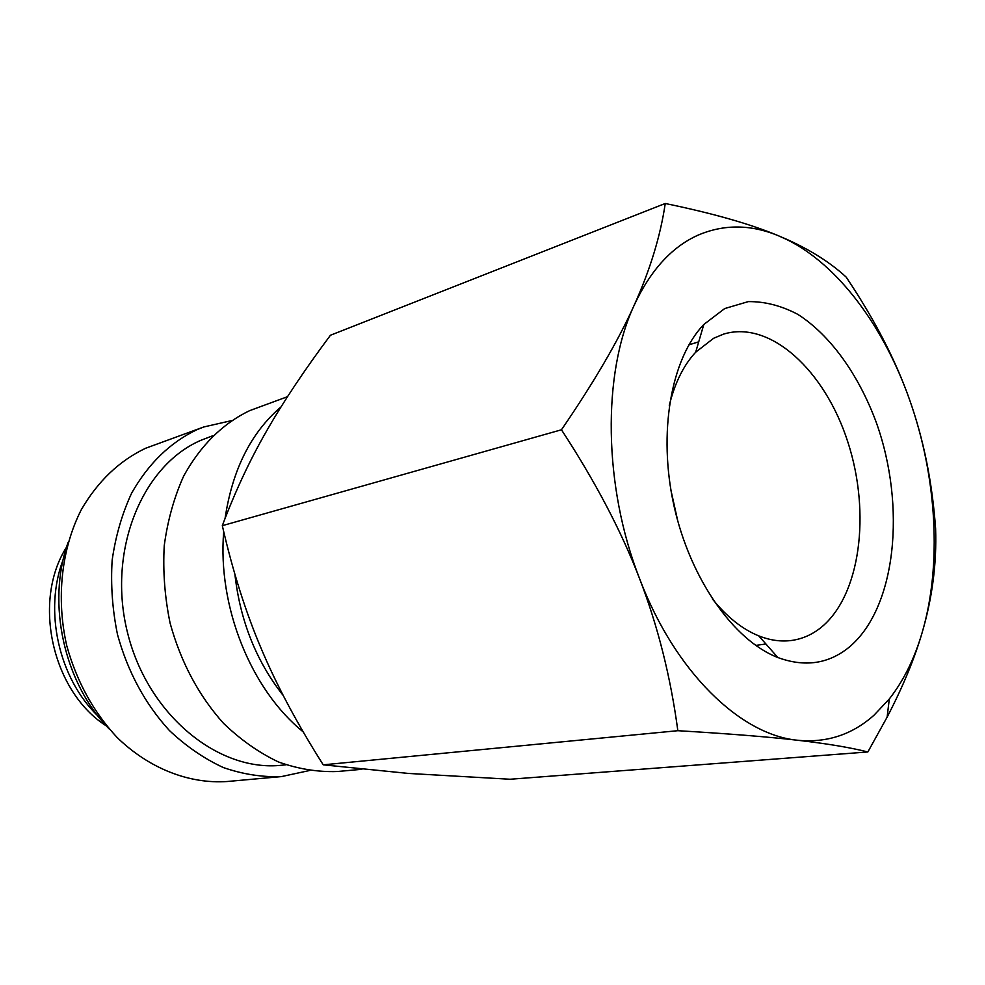 <?xml version="1.0" encoding="UTF-8"?>
<svg xmlns="http://www.w3.org/2000/svg" width="985" height="985" viewBox="0 0 985 985"><rect width="100%" height="100%" fill="white"/><g stroke="black" fill="none" stroke-linecap="round" stroke-linejoin="round"><path stroke-width="1.48" d="M234.898 574.255C240.155 620.833 256.272 661.28 283.274 695.57M287.509 396.684L249.574 410.671C222.511 423.722 200.571 445.479 183.739 475.927C174.123 497.277 167.622 520.511 164.249 545.641C162.808 571.386 164.766 597.23 170.109 623.173C180.858 662.142 198.613 695.484 223.398 723.199C240.537 739.735 258.883 752.651 278.423 761.947C298.233 769.014 317.921 772.203 337.461 771.514L361.877 769.297M281.008 406.916C250.99 432.587 232.349 469.771 225.073 518.442M223.706 531.666C217.414 606.588 251.064 689.832 303.208 731.88M212.748 435.764L201.199 440.184C142.135 465.203 106.749 550.923 127.619 633.059C147.947 715.356 218.855 772.449 282.042 765.197L285.909 764.816M231.303 420.681L203.76 426.973L145.632 448.249C119.271 460.808 97.835 481.283 81.312 509.676C61.476 548.62 55.923 598.24 66.758 645.729C76.719 681.521 93.513 712.118 117.153 737.506C149.363 768.756 189.391 784.097 227.19 781.511L281.488 776.586L309.105 770.615M203.76 426.973L196.803 429.743C170.085 442.56 148.366 463.676 131.658 493.091C122.103 513.678 115.602 536.062 112.155 560.219C110.615 584.955 112.413 609.764 117.523 634.648C127.865 672.004 145.152 703.943 169.371 730.476C186.14 746.298 204.117 758.647 223.312 767.537C242.802 774.284 262.195 777.3 281.488 776.586M68.051 542.587C46.283 603.214 64.173 683.676 109.581 729.368M66.586 547.081C32.012 601.047 52.168 691.679 106.343 725.92M665.244 203.489C660.504 235.858 650.162 269.755 634.217 305.165C618.481 340.342 594.226 381.872 561.462 429.78C595.494 481.862 621.56 531.543 639.647 578.811C675.057 672.176 740.523 734.945 797.678 740.264C826.784 743.047 852.259 734.662 874.114 715.11L889.307 698.956C903.405 680.98 914.277 659.137 921.898 633.441C942.202 565.316 936.895 476.678 909.623 399.873C895.784 360.436 874.643 319.522 846.189 277.117C830.675 262.798 810.95 250.252 787.027 239.466L778.692 235.871C750.841 224.26 723.864 224.063 697.762 235.28C671.647 247.087 650.457 270.382 634.217 305.165C602.18 373.45 603.288 486.294 639.647 578.811C657.869 626.152 670.6 676.781 677.84 730.698C728.777 733.714 768.719 736.903 797.678 740.264C827.006 743.638 850.4 747.541 867.859 751.961L887.128 717.142C902.629 687.308 914.215 659.408 921.898 633.441C932.229 598.498 936.797 563.592 935.615 528.76C932.266 482.305 923.598 439.335 909.623 399.873C884.025 327.069 838.641 265.285 787.212 239.749L778.692 235.871C751.087 224.223 713.263 213.425 665.244 203.489L330.443 335.245C304.5 369.991 283.212 401.905 266.59 431.011C249.894 459.983 235.144 491.54 222.314 525.67L561.462 429.78M867.859 751.961L510.107 779.246L408.406 773.434L323.228 764.828C297.322 723.975 276.686 685.314 261.32 648.832C245.794 612.461 232.792 571.411 222.314 525.67M669.283 405.414C674.824 382.931 683.615 365.201 695.681 352.211L713.62 338.274L723.667 334.087C770.455 319.866 825.085 370.816 847.863 442.093C871.085 513.197 860.459 596.085 820.628 627.839C811.923 634.722 802.295 638.92 791.78 640.435C781.13 641.888 770.122 640.373 758.745 635.867C742.321 629.218 726.832 616.881 712.303 598.868M670.97 490.395L677.815 521.176M724.701 308.564L748.255 301.619C764.779 301.422 781.29 305.67 797.801 314.35C830.293 335.085 858.501 374.583 876.145 422.06C906.409 506.118 896.325 607.917 849.156 647.194C828.557 663.952 804.794 667.399 777.854 657.537C733.714 640.509 690.226 579.008 673.999 505.871C657.709 432.747 671.044 358.614 703.807 324.484L724.701 308.564M323.228 764.828L677.84 730.698M98.131 716.193C58.657 678.345 43.537 610.38 63.274 559.369M698.722 341.82L688.86 344.873M758.745 635.867L777.854 657.537M695.681 352.211L703.807 324.484M765.911 643.993L755.68 645.409M889.307 698.956L887.128 717.142"/></g></svg>
